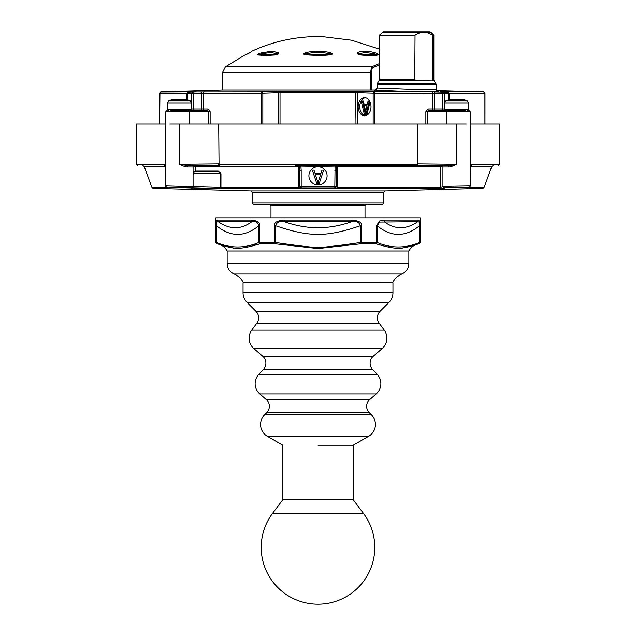 <?xml version="1.0" encoding="UTF-8"?>
<svg xmlns="http://www.w3.org/2000/svg" width="636" height="636" viewBox="0 0 636 636"><rect width="100%" height="100%" fill="white"/><g stroke="black" fill="none" stroke-linecap="round" stroke-linejoin="round"><path stroke-width="0.95" d="M374.779 547.421A56.779 56.779 0 0 1 318 604.2A56.779 56.779 0 0 1 272.574 513.347L363.426 513.347A56.779 56.779 0 0 1 374.779 547.421M318 445.208L353.203 445.208L318 445.208M392.953 292.775L243.047 292.775L243.047 282.781L392.953 282.781L392.953 292.775A13.626 13.626 0 0 1 388.962 302.41L380.034 311.33A9.087 9.087 0 0 0 379.135 323.128L384.271 330.148A13.626 13.626 0 0 1 382.236 348.472L373.221 356.335A9.087 9.087 0 0 0 372.577 369.413L377.164 374.286A13.626 13.626 0 0 1 376.194 393.899L369.778 399.488A9.087 9.087 0 0 0 369.325 412.764L371.44 414.871A13.626 13.626 0 0 1 368.618 436.312L353.203 445.208L353.203 499.721L282.797 499.721L272.574 513.347M379.135 323.128L256.865 323.128A9.087 9.087 0 0 0 255.966 311.33L247.038 302.41A13.626 13.626 0 0 1 243.047 292.775M372.577 369.413L263.423 369.413A9.087 9.087 0 0 0 262.779 356.335L253.764 348.472A13.626 13.626 0 0 1 251.729 330.148L256.865 323.128M369.325 412.764L266.675 412.764A9.087 9.087 0 0 0 266.222 399.488L259.806 393.899A13.626 13.626 0 0 1 258.836 374.286L263.423 369.413M266.675 412.764L264.56 414.871A13.626 13.626 0 0 0 267.382 436.312L282.797 445.208L282.797 499.721M217.337 243.827A1.359 1.359 90 0 1 216.168 242.475L216.463 225.732C230.59 237.26 244.717 237.26 258.836 225.732L258.836 242.491C244.709 248.445 230.59 248.445 216.463 242.491L215.795 242.475L217.448 243.834C235.463 249.686 239.844 249.678 259.901 243.834L275.547 243.834L318 248.573L360.453 243.834L376.099 243.834C396.164 249.67 400.521 249.694 418.552 243.834L419.037 243.827C414.489 244.574 411.095 246.959 408.853 250.982L227.147 250.982L227.147 263.55C227.37 268.448 229.699 271.946 234.135 274.036L401.865 274.036C397.794 275.778 394.733 278.616 392.674 282.535L244.152 282.479M402.342 248.167L398.311 248.573M360.453 243.834L360.366 242.491C344.076 244.947 329.949 246.689 317.976 247.698C306.083 246.696 291.972 244.955 275.634 242.491L274.665 242.475L274.665 225.732C273.726 222.6 276.875 220.708 284.133 220.056L351.867 220.056L351.644 221.662C356.359 220.779 359.268 222.139 360.366 225.732L360.366 242.491L361.335 242.475A1.359 0.58 90 0 1 360.835 243.827M418.552 243.834A1.359 1.177 83 0 0 419.537 242.491C405.41 248.445 391.291 248.445 377.164 242.491L376.504 242.475L376.504 225.732L377.164 225.732C391.291 237.26 405.41 237.26 419.537 225.732L419.537 242.491L420.205 242.475L420.205 217.822L215.795 217.822L215.795 242.475M351.867 220.056C359.125 220.716 362.281 222.6 361.335 225.732L360.366 225.732C326.522 237.26 309.478 237.252 275.634 225.732C276.732 222.139 279.641 220.779 284.356 221.662C295.374 225.637 306.592 227.672 318 227.768C329.408 227.672 340.626 225.637 351.644 221.662L284.356 221.662A2.274 0.755 90 0 1 284.133 220.056M376.504 225.732L379.493 221.002L384.581 220.056A2.274 1.479 90 0 1 384.144 221.662C394.948 229.731 406.166 229.731 417.796 221.662L419.1 222.044L419.832 225.732L419.832 242.475A1.359 1.359 90 0 1 418.663 243.827M384.581 220.056L418.448 220.056L419.45 221.002L419.832 225.732M257.23 244.24L253.184 245.194M238.126 248.573L237.697 248.573M233.658 248.159L229.151 247.014M229.024 246.975L223.848 245.321M379.493 221.002L379.636 222.044L377.164 225.732L377.164 242.491A1.359 1.177 97 0 1 376.099 243.834M274.665 225.732L275.634 225.732L275.547 243.834M259.901 243.834A1.359 1.177 83 0 1 258.836 242.491L259.496 242.475A1.359 0.779 90 0 0 260.172 243.827M216.168 225.732C215.914 222.6 216.383 220.708 217.552 220.056A2.274 2.234 90 0 0 218.204 221.662C217.075 220.779 216.494 222.139 216.463 225.732L216.463 242.491A1.359 1.177 97 0 0 217.448 243.834M251.419 220.056L251.856 221.662C255.434 220.779 257.763 222.139 258.836 225.732L259.496 225.732C260.188 222.584 257.493 220.692 251.419 220.056L217.528 220.056M216.717 220.589L216.415 221.559M418.448 220.056A2.274 2.234 90 0 1 417.796 221.662L379.636 222.044M218.204 221.662C229.835 229.731 241.052 229.731 251.856 221.662L218.204 221.662M370.645 89.946L370.645 72.353L371.519 66.859A1.359 1.177 41.6 0 1 372.322 67.957L371.209 72.353L371.209 89.946L375.804 89.946L222.608 89.946L160.972 91.815L159.731 93.174L159.731 124.012M375.797 89.946L222.584 89.946L222.608 72.353L371.209 72.353M406.579 31.8L429.864 31.8L383.293 31.8L379.326 35.211L415.038 35.211C420.833 31.339 426.653 31.339 432.488 35.211L432.488 79.739L433.839 79.739L433.839 35.211L432.488 35.211M329.774 54.863L306.226 54.863M278.87 53.297A2.695 0.994 163.4 0 1 276.31 54.807A2.695 0.994 163.4 0 1 275.38 54.974L265.172 55.523L257.874 54.974A2.695 0.716 157.5 0 1 259.416 53.297L271.175 51.246L278.592 52.637L278.87 53.297A1.359 1.216 -159 0 0 277.98 53.925M360.62 54.974A2.695 0.994 -163.4 0 1 359.69 54.807A2.695 0.994 -163.4 0 1 357.13 53.297L357.408 52.637C361.51 50.785 367.298 50.785 374.795 52.637L376.584 53.297A2.695 0.716 -157.5 0 1 378.126 54.974C374.207 55.698 368.371 55.698 360.62 54.974A1.359 0.58 -84.1 0 0 360.389 54.823C370.43 55.523 376.075 55.531 377.307 54.847L377.307 54.847A1.359 1.224 -102.3 0 1 378.126 54.974M249.63 52.867L249.972 52.637C252.389 50.777 252.389 50.777 249.972 52.637L245.353 54.974C242.642 55.698 242.642 55.698 245.353 54.974A1.359 1.28 -105.4 0 1 245.75 54.839M379.326 63.616L371.519 66.859L225.39 66.859L222.608 72.353M425.866 124.012L425.866 111.753L427.933 109.026L432.631 109.026A1.359 0.93 -90 0 0 433.561 110.386A1.359 0.962 90 0 0 434.523 109.026L432.631 109.026L432.631 93.174A1.359 0.93 -90 0 0 431.725 91.815L443.3 92.172L444.238 93.532L442.306 93.532L443.276 92.172L447.792 92.172L440.017 91.886A1.359 0.962 -87.9 0 1 440.04 91.886L447.823 92.172A1.359 0.962 -87.9 0 1 447.823 92.172L449.135 93.532L447.792 92.172A1.359 0.962 -87.9 0 1 447.816 92.172M194.656 110.386A1.359 0.962 90 0 1 193.694 109.026L201.477 109.026L201.477 93.246L193.694 93.532L192.7 92.172L191.762 93.532L187.27 93.532L188.208 92.172L187.533 92.57M456.553 100.79L445.939 100.79L444.508 102.905L468.589 102.905L467.158 100.79L456.553 100.79M262.843 124.012L262.843 93.174L261.865 91.815L280.365 91.258L355.635 91.258L374.135 91.815L373.157 93.174L373.157 124.012M179.447 100.79L168.842 100.79L167.411 102.905L191.492 102.905L190.061 100.79L179.447 100.79M295.414 165.583L447.927 165.583A1.359 0.787 -90 0 1 448.714 166.942L448.746 166.942M269.624 204.196L270.984 205.555L270.984 217.822M193.551 172.269A1.359 1.359 0 0 0 193.082 173.302L220.334 173.302L220.334 187.421L165.821 185.911L165.821 124.012L136.295 124.012L136.295 164.215L165.606 164.215L165.821 165.288L165.606 164.215L164.462 165.583A1.359 1.193 -90 0 1 165.583 166.473L165.821 166.942L165.583 166.473L144.253 166.473L142.973 165.583M191.69 188.184L191.69 187.723A1.359 1.359 0 0 0 193.082 186.364L193.082 166.942L195.347 166.473L195.355 171.044L194.441 171.943L218.975 171.943L220.334 173.302L220.334 187.421A1.359 1.359 180 0 0 221.67 188.781L167.157 187.27L166.775 188.32A1.359 1.248 -90 0 1 165.638 187.421L165.583 166.473M318 204.196L253.494 204.196L382.506 204.196L383.866 202.828L252.134 202.828L253.494 204.196M374.135 91.815L374.58 93.174L356.327 92.618L280.023 92.618L280.023 124.012M436.646 90.551L483.591 91.815L439.945 91.815A1.359 0.994 90 0 1 440.255 91.894M478.932 91.679L468.605 91.393M437.735 91.966L435.517 91.886A1.359 0.962 -87.9 0 0 434.523 93.246L434.523 109.026L444.238 109.026L443.976 110.386M375.534 90.073L377.053 87.927L406.579 89.088L436.105 89.088C437.099 91.099 437.679 91.823 437.83 91.274L403.709 91.314L375.494 90.066M365.382 97.737A9.087 6.424 -90 0 0 359.761 106.753A9.087 6.424 -90 0 0 365.382 115.768M371.003 106.753A9.087 6.424 -90 0 0 364.579 97.666A9.087 6.424 -90 0 0 358.148 106.753A9.087 6.424 -90 0 0 364.579 115.839A9.087 6.424 -90 0 0 371.003 106.753M382.331 32.198L430.826 32.198L433.839 35.211M259.416 53.297L260.172 54.513L261.054 53.861L270.618 52.478L277.733 53.861L277.868 54.513M357.408 52.637A1.359 1.169 64.7 0 1 358.267 53.861L365.382 52.478L374.946 53.861L376.584 54.982M414.759 80.422L379.143 80.422L377.235 83.721L435.922 83.721L434.022 80.422L432.488 80.104L414.759 80.422L415.038 35.211M261.42 124.012L261.42 93.174A1.359 0.461 -90 0 1 261.865 91.815L200.483 91.886A1.359 0.962 87.9 0 1 201.175 92.284A1.359 0.962 -92.1 0 1 201.477 93.246L203.369 93.174L203.369 109.026L208.067 109.026A1.359 0.89 -90 0 1 207.177 110.386L170.774 110.386M468.843 188.304A1.359 1.359 0 0 0 470.179 186.944L470.362 187.421A1.359 1.248 90 0 1 469.225 188.32L468.843 187.27L444.31 187.723L444.31 188.184L439.699 188.32L318 188.113L334.814 188.089L335.061 166.942L318 166.712L300.939 166.942L301.194 170.281L299.826 170.281L299.826 186.889L298.618 187.421L301.194 186.73L301.186 188.248L298.761 188.32L298.61 166.473L195.347 166.473A1.359 0.962 90 0 0 194.441 165.583A1.359 1.359 0 0 0 193.082 166.942L187.286 166.942C185.799 166.966 183.184 166.06 179.447 164.215L188.073 165.583A1.359 0.787 -90 0 0 187.286 166.942L187.222 166.942M318 166.712A9.087 9.087 0 0 0 308.969 176.816A9.087 9.087 0 0 0 327.031 176.816A9.087 9.087 0 0 0 320.019 166.942M451.194 166.481L451.743 166.298M451.783 166.282L452.872 165.869M453.508 187.334L454.048 187.318M167.157 187.27L167.157 187.27A1.359 1.359 180 0 1 165.821 185.911L165.638 187.421L151.877 187.421L153.125 188.32L166.775 188.32M318 188.113L301.186 188.089L299.826 186.889A1.359 1.359 180 0 0 301.186 188.248L301.186 188.089M193.082 171.728L195.355 171.044L218.228 171.044L220.97 173.771L220.946 187.421A1.359 0.795 90 0 0 221.678 188.32L221.67 188.781M181.952 187.318L182.46 187.334M444.31 188.184L442.918 186.825L440.613 187.421L440.653 166.473L442.918 166.942L442.918 186.825L442.918 186.364L470.179 185.911L470.179 124.012L499.705 124.012L499.705 164.215L498.338 165.583M337.366 187.421L336.174 186.73L334.814 188.248M167.157 188.304L165.821 186.944M337.239 188.32L337.382 180.91M439.699 188.32A1.359 1.01 -90 0 0 440.613 187.421L337.382 187.421L337.374 165.591M470.362 187.421L484.123 187.421L491.747 166.473L470.417 166.473L470.179 185.911A1.359 1.359 -0 0 1 468.843 187.27M447.927 165.583L456.553 164.215C452.816 166.06 450.201 166.966 448.714 166.942L442.918 166.942A1.359 1.359 0 0 0 441.559 165.583A1.359 0.962 -90 0 0 440.653 166.473L337.39 166.473A1.359 0.469 180 0 0 336.333 166.719L335.061 166.942L335.061 165.583L337.533 165.583L336.333 166.719L336.174 170.281L334.806 170.281M470.417 166.473A1.359 1.193 90 0 1 471.538 165.583L471.538 165.583A1.359 1.359 180 0 0 470.179 166.942A1.359 1.359 0 0 0 470.179 166.942L470.314 166.338M470.592 164.978L470.394 164.215L470.179 165.877M456.553 164.215L417.288 163.818L417.288 124.012L456.553 124.012L456.553 164.215L451.306 165.249M336.174 170.281L336.174 186.889M299.667 166.743L299.826 170.281M164.462 165.583C129.124 165.583 129.124 165.583 164.462 165.583A1.359 1.359 0 0 1 165.821 166.942A1.359 1.359 0 0 0 165.821 166.934L165.734 166.449M219.794 165.583A1.359 0.739 -90 0 1 219.046 164.215L218.712 124.012L169.812 124.012M218.712 163.818L179.447 164.215L179.447 124.012M188.073 165.583L218.307 165.583L218.307 164.215M218.228 171.044L218.975 171.943L194.441 171.943L193.082 173.302L193.431 174.216M220.239 172.809A1.359 1.359 0 0 1 220.334 173.302A1.359 0.549 180 0 0 220.97 173.771M299.667 166.719L298.467 165.583L298.61 166.473A1.359 0.469 180 0 1 299.667 166.719L300.939 166.942L300.939 165.583L298.626 165.591M465.226 110.386L428.823 110.386L427.702 111.753L428.012 110.815M499.705 164.215L470.394 164.215L471.538 165.583M428.036 110.791L428.823 110.386A1.359 0.89 -90 0 1 427.933 109.026M365.374 204.633L365.016 205.555L366.376 204.196M270.57 204.577L270.984 205.555L365.016 205.555L365.016 217.822M208.298 124.012L208.298 111.753L207.177 110.386M441.638 110.386L442.998 110.386M208.067 109.026L210.134 111.753L210.134 124.012M218.712 124.012L417.288 124.012M417.288 163.818L416.954 164.215A1.359 0.739 90 0 1 416.206 165.583M323.676 170.122L319.137 183.748L316.863 183.748L312.324 170.122L314.025 170.122L315.162 173.604L320.838 173.604L321.975 170.122L323.676 170.122M456.553 124.012L466.188 124.012M315.448 174.765L320.552 174.765L318 182.588L315.448 174.765M484.91 93.174L484.91 124.012L484.894 93.174A1.359 1.351 -90 0 0 483.583 91.815L484.91 93.174L449.088 93.174M160.948 91.815L177.555 91.266A1.359 1.32 -90 0 0 177.38 91.274M190.061 100.79L187.604 99.939L171.299 99.939L168.842 100.79M261.881 91.815L261.881 93.174L262.843 93.174L280.023 92.618L280.365 91.258M467.158 100.79L464.701 99.939L449.898 99.939M370.001 101.895L366.988 114.703L364.412 114.703L361.2 101.076L362.409 101.076L363.212 104.55L367.226 104.55L368.029 101.076L369.23 101.076L366.018 114.703M362.409 101.076L363.371 101.076L364.174 104.55L367.226 104.55M372.322 67.957L379.326 64.777M320.822 51.317L315.178 51.317M278.52 52.605L271.818 51.254M379.326 49.067L351.517 40.195L322.539 36.634L313.461 36.634C291.908 37.309 271.349 42.175 251.784 51.246L250.417 52.255M304.247 53.297L305.709 52.637C313.906 50.785 322.094 50.785 330.291 52.637L331.754 53.297A2.695 1.208 -175.3 0 1 330.378 54.974L305.622 54.974A2.695 1.208 175.3 0 1 304.247 53.297A1.359 1.018 51 0 1 305.487 54.513L306.21 53.861C314.073 52.025 321.927 52.025 329.79 53.861L330.291 52.637M364.706 51.246L364.182 51.254M363.41 105.711L367.028 105.711L365.215 113.542L363.41 105.711M305.709 52.637L306.21 54.513L305.487 54.513A1.336 0.604 175.3 0 0 305.32 54.72M305.622 54.974A1.359 0.461 -84.3 0 1 305.868 54.823C316.243 55.539 324.328 55.539 330.132 54.823A1.359 0.461 -95.7 0 1 330.378 54.974M331.754 53.297A1.359 1.018 129 0 0 330.513 54.513A1.336 0.604 -175.3 0 1 330.68 54.72M329.79 53.861L330.513 54.513L329.79 54.513L329.79 53.861M375.025 55.181A1.359 0.644 90 0 1 374.946 54.513L374.946 53.861A1.359 0.628 -75.8 0 0 374.795 52.637M357.13 53.297A1.359 1.216 -21 0 1 358.02 53.925M376.584 53.297L375.828 54.513L359.086 54.513M275.38 54.974A1.359 0.58 -95.9 0 1 275.611 54.823L265.633 55.356A1.359 0.962 90 0 0 265.172 55.523M278.592 52.637A1.359 1.169 115.3 0 0 277.733 53.861L277.733 54.124M261.205 52.637A1.359 0.628 75.8 0 0 261.054 53.861L261.054 54.513A1.359 0.644 -90 0 1 260.975 55.181M259.416 54.982L260.41 54.513L260.41 55.117M257.874 54.974A1.359 1.224 -77.7 0 1 258.693 54.847L265.633 55.356M432.774 80.422L432.488 79.739M365.7 111.459L364.372 105.711L367.028 105.711M484.982 93.174L484.974 124.012M374.58 124.012L374.58 93.174L442.306 93.532L442.306 109.026A1.359 0.962 -90 0 1 441.344 110.386M187.27 99.939L187.27 93.532L186.865 93.532L188.184 92.172L195.96 91.886A1.359 0.962 87.9 0 1 195.983 91.886L200.483 91.886M278.711 124.012L278.711 92.649L277.733 91.29M358.267 91.29A1.359 0.962 91.9 0 0 357.289 92.649L357.289 124.012M443.276 92.172L443.276 93.532M192.724 92.172L192.724 93.532L191.762 93.532L191.762 109.026L193.694 109.026L193.694 93.532L192.724 93.532M388.962 302.41L247.038 302.41M380.034 311.33L255.966 311.33M384.271 330.148L251.729 330.148M382.236 348.472L253.764 348.472M373.221 356.335L262.779 356.335M377.164 374.286L258.836 374.286M376.194 393.899L259.806 393.899M369.778 399.488L266.222 399.488M371.44 414.871L264.56 414.871M368.618 436.312L267.382 436.312M408.853 250.982L408.853 263.55L227.147 263.55M361.335 225.732L361.335 242.475L376.504 242.475A1.359 0.779 90 0 1 375.828 243.827M259.496 225.732L259.496 242.475L274.665 242.475A1.359 0.58 90 0 0 275.165 243.827M419.45 221.002L419.1 222.044M355.635 91.258L355.977 124.012M276.914 54.513L260.41 54.513M438.331 91.361A2.274 2.274 180 0 1 436.105 89.088L436.105 84.405L377.053 84.405L377.235 83.721M468.589 102.905L468.589 109.479L444.508 109.479L445.423 110.386M219.046 164.215L416.954 164.215M190.8 110.386A1.359 0.962 90 0 0 191.762 109.026L191.492 109.026M191.492 102.905L191.492 109.479L167.411 109.479L168.317 110.386M153.125 188.32L250.807 190.872L385.193 190.872L383.866 192.239L252.134 192.239L252.134 202.828M431.725 91.815L374.151 91.815M425.866 111.753L427.702 111.753L427.702 124.012M379.143 80.422L379.326 79.739L415.038 79.739M202.439 109.026L203.369 109.026A1.359 0.93 90 0 1 202.439 110.386A1.359 0.962 -90 0 1 201.477 109.026L202.439 109.026M385.193 190.872L482.875 188.32L469.225 188.32M298.761 188.32L221.678 188.32A1.359 1.359 180 0 1 220.334 186.952L220.946 187.421L298.618 187.421M191.69 188.224A1.359 1.359 -0 0 0 193.082 186.865M334.814 188.089L336.174 186.73L301.194 186.73L301.194 170.281M444.31 187.723L442.918 186.364M189.091 124.012L189.091 111.753L165.821 111.753L165.821 124.012M470.179 124.012L470.179 111.753L446.909 111.753L446.909 124.012M188.121 110.386A1.359 0.962 90 0 1 189.091 111.753L210.134 111.753M194.441 171.943L218.975 171.943M441.559 165.583A1.359 1.359 0 0 1 442.918 166.942M447.879 110.386A1.359 0.962 90 0 0 446.909 111.753L427.702 111.753M417.693 164.215L417.693 165.583M261.881 93.174L203.369 93.174A1.359 0.93 90 0 1 204.275 91.815M186.912 93.174L159.731 93.174M444.238 109.026L444.238 93.532L448.73 93.532L448.73 99.939M271.175 51.246A1.359 0.962 90 0 0 270.618 52.478M467.039 91.353L483.583 91.815M195.745 91.894A1.359 0.994 -90 0 1 196.055 91.815L160.367 91.974M377.053 84.405L377.053 87.927A2.274 2.274 -0 0 1 374.747 90.201M353.203 499.721L363.426 513.347M392.674 282.535L392.269 282.781M234.135 274.036C238.206 275.778 241.267 278.616 243.326 282.535M408.853 263.55C408.63 268.448 406.301 271.946 401.865 274.036M216.963 243.827C221.511 244.574 224.905 246.959 227.147 250.982M420.205 242.475L419.037 243.827M275.611 54.823L278.004 53.909M357.996 53.909L360.389 54.823M245.639 54.863L249.034 53.217M379.326 79.739L379.326 35.211M383.866 192.239L383.866 202.828M250.807 190.872L252.134 192.239M484.123 187.421L482.875 188.32M151.877 187.421L144.253 166.473M491.747 166.473L493.027 165.583M165.821 111.753L167.189 110.386M193.082 171.871L193.082 172.539M470.179 111.753L468.812 110.386M136.295 164.215L137.662 165.583M191.492 109.479L190.577 110.386M468.589 109.479L467.683 110.386M167.411 109.479L167.411 102.905M444.508 109.479L444.508 102.905M172.602 91.258L160.972 91.815L159.652 93.174L159.652 124.012L159.954 92.323M186.865 93.532L186.865 99.939M449.135 93.532L449.135 99.939M448.396 99.939L445.939 100.79M436.105 84.405L435.922 83.721M244.614 55.141L225.39 66.859M305.129 54.632L305.868 54.823M251.315 51.603L249.733 52.788M243.946 55.356L245.623 54.871M330.696 54.919L330.132 54.823M434.022 80.422L433.839 79.739M430.826 32.198L429.864 31.8M195.96 91.886L196.58 91.854M479.21 91.687L469.217 91.409"/></g></svg>
